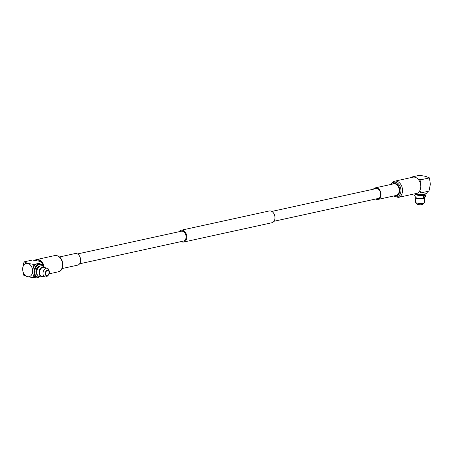 <?xml version="1.0" encoding="UTF-8"?>
<svg xmlns="http://www.w3.org/2000/svg" width="453" height="453" viewBox="0 0 453 453"><rect width="100%" height="100%" fill="white"/><g stroke="black" fill="none" stroke-linecap="round" stroke-linejoin="round"><path stroke-width="0.68" d="M77.429 253.957L181.342 231.217A5.045 3.596 77.7 0 1 182.599 231.251A5.045 3.596 77.7 0 1 186.064 236.239A5.045 3.596 77.7 0 1 183.499 241.075A5.045 3.596 77.7 0 1 182.236 241.047M179.031 231.721A6.036 4.303 77.7 0 1 181.126 230.254L269.292 210.956A6.036 4.303 77.7 0 1 270.798 210.996A6.036 4.303 77.7 0 1 274.943 216.964A6.036 4.303 77.7 0 1 271.874 222.746L183.708 242.044A6.036 4.303 77.7 0 1 182.202 242.004A6.036 4.303 77.7 0 1 181.194 241.579M181.126 230.254A6.036 4.303 77.7 0 1 182.633 230.288A6.036 4.303 77.7 0 1 186.778 236.262A6.036 4.303 77.7 0 1 183.708 242.044M35.594 260.481A7.769 5.532 77.7 0 1 36.602 260.107A7.769 5.532 77.7 0 1 38.539 260.158A7.769 5.532 77.7 0 1 41.602 262.208M42.633 263.725A7.769 5.532 77.7 0 1 43.63 266.341M39.768 276.743A6.829 4.507 -75.4 0 1 38.46 277.293A6.829 4.507 -75.4 0 1 36.982 277.276A6.829 4.507 -75.4 0 1 34.122 270.611A6.829 4.507 -75.4 0 1 38.941 264.042A6.829 4.507 -75.4 0 1 40.413 264.059A6.829 4.507 -75.4 0 1 42.593 265.871L44.824 267.604M40.413 264.059L38.975 263.686A6.829 4.507 104.6 0 0 37.503 263.669L42.35 262.604L43.075 266.041M39.53 276.675A6.331 4.179 -75.4 0 1 38.833 276.908A6.331 4.179 -75.4 0 1 34.717 271.709A6.331 4.179 -75.4 0 1 39.286 264.614A6.331 4.179 -75.4 0 1 42.35 265.82M37.474 274.937A4.502 2.973 -75.4 0 1 35.974 271.438A4.502 2.973 -75.4 0 1 39.705 266.336M37.118 274.167A4.502 2.973 -75.4 0 1 36.534 271.579A4.502 2.973 -75.4 0 1 39.02 266.834M48.261 275.237L47.446 276.047A4.502 2.973 -75.4 0 1 44.932 276.936L41.551 276.058A4.502 2.973 -75.4 0 1 39.598 272.378A4.502 2.973 -75.4 0 1 43.816 267.344L47.197 268.221A4.502 2.973 -75.4 0 1 48.958 270.22L49.275 271.324A3.024 1.999 -75.4 0 1 49.405 272.451A3.024 1.999 -75.4 0 1 48.261 275.237A3.024 1.999 -75.4 0 1 45.255 273.363A3.024 1.999 -75.4 0 1 47.016 270.124A3.024 1.999 -75.4 0 1 49.275 271.324M44.932 276.936A4.502 2.973 -75.4 0 1 42.978 273.255A4.502 2.973 -75.4 0 1 47.197 268.221M45.594 273.289A2.531 1.67 -75.4 0 1 47.967 270.458A2.531 1.67 -75.4 0 1 49.066 272.53A2.531 1.67 -75.4 0 1 46.693 275.356A2.531 1.67 -75.4 0 1 45.594 273.289M24.015 261.868L27.86 263.403A6.829 4.864 77.7 0 0 22.65 268.737L23.528 275.118L27.373 276.653A6.829 4.864 77.7 0 1 22.65 268.737L24.015 261.868L32.423 260.028L38.505 261.07L42.35 262.604M36.257 277.083L33.46 277.7L32.582 271.319A6.829 4.864 77.7 0 1 27.373 276.653L33.46 277.7M36.982 277.276L35.544 276.902A6.829 4.507 104.6 0 1 32.582 271.319A6.829 4.864 77.7 0 0 27.86 263.403L33.941 264.444L37.503 263.669A6.829 4.507 104.6 0 0 32.582 271.319L33.941 264.444M42.582 265.871L40.934 265.843C36.84 266.375 34.66 275.339 39.756 276.743L40.504 276.851L41.416 276.268A4.768 3.148 -75.4 0 1 39.026 271.817A4.768 3.148 -75.4 0 1 42.429 266.964A4.768 3.148 -75.4 0 1 44.394 267.491M42.514 276.307L41.648 276.523M39.621 272.01A3.862 2.548 -75.4 0 1 40.158 269.937M62.135 268.55L77.605 265.164A5.934 4.23 -102.3 0 0 80.651 260.486A5.934 4.23 -102.3 0 0 75.062 253.567L59.598 256.953M44.105 266.721A8.313 5.923 -102.3 0 0 36.483 259.58A8.313 5.923 -102.3 0 0 34.802 260.356M43.675 266.37A7.814 5.572 -102.3 0 0 42.605 263.589M41.687 262.253A7.814 5.572 -102.3 0 0 36.591 260.062A7.814 5.572 -102.3 0 0 35.515 260.464M415.775 193.584A6.829 1.631 2.1 0 0 425.356 193.833A6.829 1.631 2.1 0 0 426.992 193.188A6.829 1.631 2.1 0 0 427.213 192.791L427.264 191.511M415.191 193.714A6.331 1.512 2.1 0 0 424.982 194.218A6.331 1.512 2.1 0 0 426.494 193.618L426.992 193.188M416.114 193.997A4.502 1.076 2.1 0 0 417.258 194.45A4.502 1.076 2.1 0 0 424.546 194.303M416.449 197.865A3.788 0.906 2.1 0 0 417.598 198.425A3.788 0.906 2.1 0 0 421.681 198.742A3.788 0.906 2.1 0 0 423.985 197.995L423.985 197.95M415.752 197.536A4.502 1.076 2.1 0 0 415.695 197.695A4.502 1.076 2.1 0 0 417.111 198.533A4.502 1.076 2.1 0 0 421.964 198.907A4.502 1.076 2.1 0 0 424.699 198.023A4.502 1.076 2.1 0 0 424.654 197.865M415.695 197.695L415.531 202.202A4.502 1.076 2.1 0 0 415.622 202.429A4.502 1.076 2.1 0 0 416.947 203.046A4.502 1.076 2.1 0 0 421.352 203.442A4.502 1.076 2.1 0 0 424.427 202.751A4.502 1.076 2.1 0 0 424.529 202.536L424.699 198.023M415.622 202.429L417.003 204.105A3.024 0.719 2.1 0 0 417.893 204.513A3.024 0.719 2.1 0 0 420.86 204.784A3.024 0.719 2.1 0 0 422.921 204.32L424.427 202.751M420.208 182.893L421.064 179.722L418.215 179.32M411.131 177.146L419.54 175.3L425.627 176.347L429.472 177.882L430.35 184.263L428.985 191.132L420.577 192.972L419.988 190.368M429.472 177.882L421.064 179.722M415.99 193.759L414.659 195.634L415.848 197.599A4.768 1.138 2.1 0 0 422.932 198.323L423.612 197.032L423.04 195.413A4.768 1.138 -177.9 0 1 417.524 195.203A4.768 1.138 -177.9 0 1 415.758 193.895M424.914 194.235A4.768 1.138 -177.9 0 1 424.393 195.113L424.971 196.732L424.291 198.029A4.768 1.138 2.1 0 0 424.552 197.916L425.882 196.041L424.693 194.077M423.04 195.413L422.36 195.237A3.862 0.923 -177.9 0 1 418.436 195.118A3.862 0.923 -177.9 0 1 416.466 194.241A3.862 0.923 -177.9 0 1 416.471 194.184M424.178 194.467A3.862 0.923 -177.9 0 1 424.184 194.524A3.862 0.923 -177.9 0 1 423.719 194.937L424.393 195.113M424.291 198.029L423.612 197.853L423.719 194.937M373.414 189.184A5.934 4.23 77.7 0 1 375.395 187.836A5.934 4.23 77.7 0 1 379.937 190.464A5.934 4.23 77.7 0 1 380.577 196.874A5.934 4.23 77.7 0 1 377.938 199.433A5.934 4.23 77.7 0 1 375.571 199.043M374.172 189.014A5.442 3.879 77.7 0 1 375.503 188.318A5.442 3.879 77.7 0 1 379.659 190.73A5.442 3.879 77.7 0 1 380.254 196.602A5.442 3.879 77.7 0 1 377.83 198.952A5.442 3.879 77.7 0 1 376.33 198.873M394.722 181.177L412.96 177.185A8.313 5.923 77.7 0 1 419.308 180.866A8.313 5.923 77.7 0 1 420.208 189.835A8.313 5.923 77.7 0 1 416.517 193.42L398.272 197.417A8.313 5.923 77.7 0 0 401.97 193.827A8.313 5.923 77.7 0 0 401.069 184.858A8.313 5.923 77.7 0 0 394.722 181.177L393.074 181.863L390.865 184.45M62.548 265.277A8.313 5.923 -102.3 0 0 54.728 255.583C59.694 255.515 62.44 258.674 62.95 265.05C61.421 272.361 59.966 270.645 58.278 271.823A8.313 5.923 -102.3 0 0 62.548 265.277M391.205 184.377A7.407 5.277 77.7 0 1 398.317 183.805A7.407 5.277 77.7 0 1 400.435 193.539A7.407 5.277 77.7 0 1 393.748 195.973M392.615 184.065A6.24 4.445 77.7 0 1 398.147 185.475A6.24 4.445 77.7 0 1 399.331 192.972A6.24 4.445 77.7 0 1 395.158 195.668M375.395 187.836L393.64 183.844A5.934 4.23 77.7 0 1 398.176 186.472A5.934 4.23 77.7 0 1 398.816 192.882A5.934 4.23 77.7 0 1 396.177 195.441L377.938 199.433M377.004 188.397L271.806 211.421M379.167 198.255L273.969 221.279M183.499 241.075L79.586 263.816M37.214 259.977L36.602 260.107M45.98 271.772L46.059 272.78L45.6 273.238M42.559 276.319L42.276 276.466M54.728 255.583L36.483 259.58M58.278 271.823L49.134 273.827M393.402 196.047L398.272 197.417"/></g></svg>
